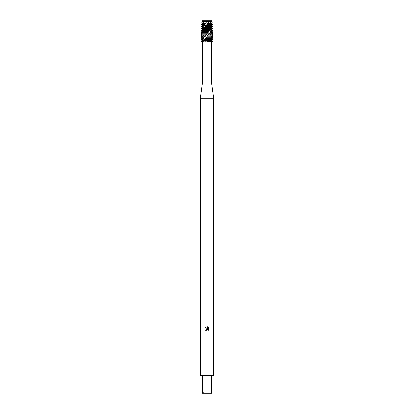 <?xml version="1.0" encoding="UTF-8"?>
<svg xmlns="http://www.w3.org/2000/svg" width="414" height="414" viewBox="0 0 414 414"><rect width="100%" height="100%" fill="white"/><g stroke="black" fill="none" stroke-linecap="round" stroke-linejoin="round"><path stroke-width="0.31" stroke-dasharray="2.07 1.55" d="M207 20.907L211.347 20.907L207 20.907M207.787 20.7L202.493 20.7L207.787 20.7M211.683 23.686L211.513 23.381L212.196 23.008L211.554 21.818L210.933 21.595L210.721 20.7L211.813 20.7L211.347 20.907L211.347 41.265L202.653 41.265L211.347 41.265L207 41.265L211.347 41.265L211.347 20.907L211.813 20.7L209.293 20.7L210.721 20.7L209.293 20.7L209.577 21.161L202.596 21.161L202.493 20.7M209.52 20.7L208.697 20.84M207.15 42.042L208.754 41.265L205.246 41.265L207.15 42.042L202.379 42.042M211.621 82.997L202.379 82.997M211.621 42.042L207.44 42.042M213.707 98.201L200.293 98.201M213.707 375.415L212.066 375.415L212.066 392.405L211.394 392.405L211.394 375.415L202.606 375.415L202.606 392.405L201.934 392.405L201.934 375.415L200.293 375.415M206.312 329.927L206.658 329.482M208.796 330.015L208.796 327.629M205.929 329.311L205.613 330.279L206.244 330.279M205.204 327.521L207.771 328.783M208.04 329.777L208.071 330.703M208.17 327.003L208.17 328.933L207.388 326.677M202.943 41.265L203.372 41.265L202.943 41.265M202.037 20.7C202.793 20.7 202.793 20.7 202.037 20.7C202.793 20.7 202.793 20.7 202.037 20.7M202.187 20.7L202.632 20.829L202.187 20.7M211.057 41.265L210.628 41.265L211.057 41.265M201.82 33.524L202.415 34.119L201.137 34.854L201.204 35.159L203.026 36.204L201.887 36.944L203.947 37.984L204.133 38.29L203.269 39.03L205.375 40.07L205.246 41.265L212.962 41.265L208.754 41.265L207.052 40.375L206.834 39.335L205.406 38.29L202.767 34.854L202.808 33.813L201.706 33.073L202.342 31.728L208.459 31.728L209.054 32.768M205.246 41.265L201.038 41.265L205.246 41.265M202.606 392.405L204.154 393.3L201.934 393.3L201.934 392.405M204.154 393.3L209.846 393.3L211.394 392.405M212.066 392.405L212.066 393.3L209.846 393.3M211.394 375.415L202.606 375.415L211.394 375.415M212.931 39.335L206.834 39.335L206.529 39.03L212.894 39.03M204.49 36.944L212.211 36.944L212.351 37.244L204.775 37.244M202.767 34.854L210.876 34.854L211.104 35.159L202.989 35.159M201.571 32.768L209.06 32.768L209.344 33.073L201.706 33.073M202.089 21.161L202.379 21.595L201.975 21.818L201.897 23.008L202.932 23.686L202.032 24.203L202.213 24.861L203.812 25.466L203.993 25.771L203.098 26.512L205.209 27.552L205.432 27.857L204.909 28.597L206.824 29.637L207.29 30.988L201.085 30.988M212.335 36.582L211.554 35.899L212.827 35.159L212.749 34.854L210.897 33.813L212.02 33.073L211.844 32.768L209.945 32.028L209.753 31.728L210.586 30.988L208.496 29.943L208.263 29.637L208.708 28.902L206.86 27.857L206.307 26.512L212.853 26.512M212.905 26.812L206.612 26.812M204.226 24.203L211.699 24.203L212.118 24.861L204.754 24.861L202.596 21.161M202.813 21.818L210.022 21.818L210.866 23.008L203.403 23.008M212.962 24.426C210.881 23.324 210.674 23.365 212.341 24.545M209.577 21.161L211.699 24.203M210.866 23.008L210.907 23.36M203.667 23.381L210.917 23.381L211.042 23.686L203.838 23.686M212.118 24.861L211.564 25.466L211.761 25.875M206.307 26.512L205.24 25.771L204.754 24.861M201.846 30.683L206.979 30.683L208.459 31.728M209.344 33.073L210.876 34.854M211.104 35.159L211.13 36.204L212.211 36.944M212.351 37.244L211.637 38.29L205.401 38.29M211.916 21.161L211.088 21.161M211.683 21.295L210.798 21.295M211.683 21.595L210.933 21.595M211.554 21.818L212.061 21.818M202.819 23.381L202.317 23.381M202.932 23.686L202.317 23.686M201.416 24.203L202.032 24.203M202.213 24.861L201.271 24.861M203.812 25.466L202.317 25.466M211.564 25.466L205.018 25.466M203.993 25.771L202.317 25.771M211.611 25.771L205.24 25.771M201.038 26.512L203.098 26.512M203.336 26.812L201.038 26.812M205.209 27.552L202.317 27.552M211.347 27.552L206.617 27.552M205.432 27.857L202.317 27.857M211.683 27.857L206.86 27.857M201.038 28.597L204.909 28.597M208.408 28.597L212.962 28.597M205.199 28.902L201.038 28.902M212.962 28.902L208.708 28.902M206.824 29.637L202.317 29.637M211.683 29.637L208.263 29.637M207.067 29.943L202.317 29.943M211.683 29.943L208.496 29.943M210.338 30.683L212.962 30.683M212.962 30.988L210.586 30.988M211.683 31.728L209.753 31.728M208.687 32.028L202.374 32.028M211.683 32.028L209.945 32.028M211.844 32.768L212.962 32.768M212.962 33.073L212.02 33.073M209.919 33.813L202.808 33.813M211.683 33.813L210.897 33.813M210.1 34.119L202.922 34.119M211.683 34.119L211.026 34.119M211.011 35.899L203.791 35.899M202.901 35.899L202.317 35.899M211.13 36.204L203.973 36.204M203.026 36.204L202.317 36.204M201.038 36.944L201.887 36.944M202.053 37.244L201.038 37.244M211.601 37.984L205.178 37.984M203.947 37.984L202.317 37.984M204.133 38.29L202.317 38.29M208.615 41.115L212.962 41.115M201.038 41.115L205.106 41.115M201.038 39.03L203.269 39.03M211.683 40.375L207.052 40.375M205.592 40.375L202.317 40.375M203.512 39.335L201.038 39.335M211.347 40.07L206.798 40.07M205.375 40.07L202.317 40.07M209.779 21.295L202.731 21.295M209.97 21.595L202.834 21.595M203.797 40.546L203.103 41.933M202.612 20.7L203.626 23.241M210.146 34.305C212.434 38.528 211.394 38.89 210.628 41.265L210.535 41.84M202.653 20.907L202.653 41.265L202.653 20.907L202.265 20.736L202.653 20.907M207.342 33.006L207.637 32.716M208.961 31.293L209.836 30.196M210.312 29.492C211.487 28.064 211.714 26.077 210.985 23.536M205.173 38.745L204.314 39.785M205.121 37.539L204.257 36.473M203.75 35.739C202.353 33.55 202.11 31.531 203.015 29.689M205.339 26.263L204.521 27.226M203.916 28.059L203.041 29.632M206.617 26.822L206.234 26.434M204.961 25.052L204.071 23.914M208.744 32.504L209.577 33.508"/><path stroke-width="0.62" d="M201.085 30.988L202.467 29.637L201.199 28.902L201.276 28.597L203.15 27.552L202.042 26.812L202.218 26.512L204.123 25.771L204.319 25.466L203.559 24.861L205.587 23.686L205.82 23.381L205.401 23.008L207.787 20.7L202.187 20.7L211.813 20.7L211.683 21.595L212.061 21.818L209.003 21.818L208.232 23.008L212.32 23.008L211.683 23.686L212.584 24.203L207.269 24.203L205.623 25.466L205.339 26.263L202.979 28.902L202.912 29.943L201.701 30.988L202.342 31.728M208.697 20.84L208.273 20.845M212.853 26.512L211.606 27.857L212.879 28.597L212.822 28.902L211.021 29.943L212.17 30.683L212.009 30.988L209.934 32.028L210.819 32.768L208.713 33.813L208.485 34.119L208.987 34.854L207.088 35.899L206.907 36.944L205.458 37.984L202.943 41.265L203.103 41.933L202.379 42.042L202.379 82.997L211.621 82.997L213.707 98.201L213.707 375.415L212.066 375.415L212.066 392.405L209.846 393.3L212.066 393.3L212.066 392.405M212.894 39.03L211.57 40.375L212.812 41.265L210.923 42.042L211.621 42.042L211.621 82.997M210.923 42.042L210.535 41.84L211.161 41.115L203.051 41.115M202.927 42.042L210.762 42.042M202.379 82.997L200.293 98.201L213.707 98.201M208.071 330.703L208.102 329.901L207.212 329.306L206.244 330.279L205.613 330.279L207 328.69L207.771 328.783L205.204 327.521L207.388 326.682L208.17 328.933L208.17 327.003M209.846 393.3L204.154 393.3L202.606 392.405L202.606 375.415L211.394 375.415L211.394 392.405M207.802 326.806L208.977 327.981L207.802 326.806M208.796 327.629L208.796 330.015M208.977 329.663L207.802 330.838L208.977 329.663M207 41.265L211.057 41.265L207 41.265M206.244 330.279L206.312 329.927M207.771 328.783L205.929 329.311M206.658 329.482L208.04 329.777M207.388 326.682L205.209 327.521M201.085 41.265L202.87 41.265L201.085 41.265M202.798 42.042L201.038 41.115L202.317 40.375L201.038 39.335L202.089 39.03L201.038 39.03L202.317 38.29L203.988 38.29L204.174 37.984L203.326 37.244L203.574 36.944L201.038 36.944L202.317 36.204L205.422 36.204L205.654 35.899L205.189 35.159L205.484 34.854L201.038 34.854L202.317 34.119L207.052 34.119L207.585 32.768L201.126 32.768L201.08 33.073L207.274 33.073L208.677 32.028L209.608 30.683L201.054 30.683M211.13 41.265L212.915 41.265L211.13 41.265M201.038 41.115L202.379 42.042M200.293 98.201L200.293 375.415L201.934 375.415L201.934 393.3L204.154 393.3M201.934 392.405L202.606 392.405M202.317 40.07L203.051 40.07L201.923 39.335M212.278 39.728L211.683 40.375L212.843 41.115M211.347 40.07L211.683 40.07M202.317 40.375L203.051 40.07M204.557 39.335L212.242 39.335L212.382 39.03L204.842 39.03M201.225 41.115L202.922 40.375M202.089 39.03L203.988 38.29M202.317 38.29L202.317 37.984L204.174 37.984M202.317 37.984L201.038 37.244L203.326 37.244M207 37.244L212.905 37.244L212.936 36.944L206.907 36.944L206.596 37.244L207 37.244M206.845 36.204L211.683 36.204L212.936 36.944M203.574 36.944L205.422 36.204M207.088 35.899L211.683 35.899L211.683 36.204M202.317 36.204L202.317 35.899L205.654 35.899M208.692 35.159L212.962 35.159L211.683 35.899M202.317 35.899L201.038 35.159L205.189 35.159M208.485 34.119L211.683 34.119L212.962 34.854L208.987 34.854M205.484 34.854L207.052 34.119M208.713 33.813L211.683 33.813L211.683 34.119M202.317 34.119L202.317 33.813L207.295 33.813M210.576 33.073L212.962 33.073L211.683 33.813M202.317 33.813L201.08 33.073M209.934 32.028L211.683 32.028L212.962 32.768L210.819 32.768M210.121 31.728L211.683 31.728L211.683 32.028M212.009 30.988L212.962 30.988L211.683 31.728M201.701 30.988L209.329 30.988M211.021 29.943L212.962 30.683L212.17 30.683M201.556 30.382L202.41 29.943M211.14 29.637L211.683 29.637L211.683 29.943M202.317 29.943L202.467 29.637M212.822 28.902L211.683 29.637M202.317 29.637L201.199 28.902M202.979 28.902L211.093 28.902L211.311 28.597L203.212 28.597M211.606 27.857L212.879 28.597M201.276 28.597L202.317 27.857L203.02 27.857M211.347 27.552L211.683 27.857M202.317 27.857L202.317 27.552L203.15 27.552M212.097 27.314L211.683 27.552M202.317 27.552L201.038 26.812L202.042 26.812M204.759 26.812L212.346 26.812L212.475 26.512L205.049 26.512M202.218 26.512L201.038 26.512L202.317 25.771L204.123 25.771M202.317 25.771L202.317 25.466L204.319 25.466M202.317 25.466L201.271 24.861L203.559 24.861M208.232 23.008L207.264 23.381L207.269 24.203L206.669 24.861L212.687 24.861L212.584 24.203M207.021 23.686L211.683 23.686M204.19 24.203L201.416 24.203L202.317 23.686L205.587 23.686M207.264 23.381L211.683 23.381M202.317 23.686L202.317 23.381L205.82 23.381M202.317 23.381L201.68 23.008L205.401 23.008M208.216 20.84L209.52 20.7L208.651 21.595L211.683 21.595M208.651 21.595L209.003 21.818M206.638 21.818L202.317 21.595L207.233 21.595M208.873 21.295L211.683 21.295M202.317 21.595L202.317 21.295L207.471 21.295M209.334 21.161L211.916 21.161M202.317 21.295L207.316 21.161M209.608 30.683L211.093 28.902M211.311 28.597L211.233 27.552L212.346 26.812M213.075 26.631C211.223 25.451 211.021 25.409 212.48 26.517L211.663 25.466L205.623 25.466M212.372 24.607C211.042 25.797 211.233 25.839 212.936 24.726M201.571 30.869C202.943 32.059 202.777 32.095 201.075 30.983M203.051 29.606L202.912 29.943L210.095 29.943M201.566 32.773C202.984 31.671 202.762 31.707 200.899 32.887M211.161 41.115L211.15 40.07L212.242 39.335M212.382 39.03L211.647 37.984L205.458 37.984M212.48 37.125C211.068 38.316 211.207 38.357 212.91 37.244M202.187 20.7L202.089 21.161L202.187 20.7M211.601 37.984L211.637 38.29M212.392 39.04C211.011 37.933 211.249 37.969 213.106 39.144M209.52 20.7L211.813 20.7M205.396 25.771L211.637 25.771M204.154 27.552L211.233 27.552M203.962 27.857L211.124 27.857M203.036 29.637L210.271 29.637M202.42 31.728L208.904 31.728M202.374 32.028L208.677 32.028M205.23 38.29L211.611 38.29M203.838 40.375L211.026 40.375M204.009 40.07L211.15 40.07M211.621 42.042L212.962 41.115M201.939 21.818L201.68 23.008M212.061 21.818L212.32 23.008M201.416 24.203L201.271 24.861M201.038 26.512L201.038 26.812M201.038 28.597L201.038 28.902M212.962 28.597L212.962 28.902M212.962 30.683L212.962 30.988M212.962 32.768L212.962 33.073M201.038 34.854L201.038 35.159M212.962 34.854L212.962 35.159M201.038 36.944L201.038 37.244M201.038 39.03L201.038 39.335"/></g></svg>
